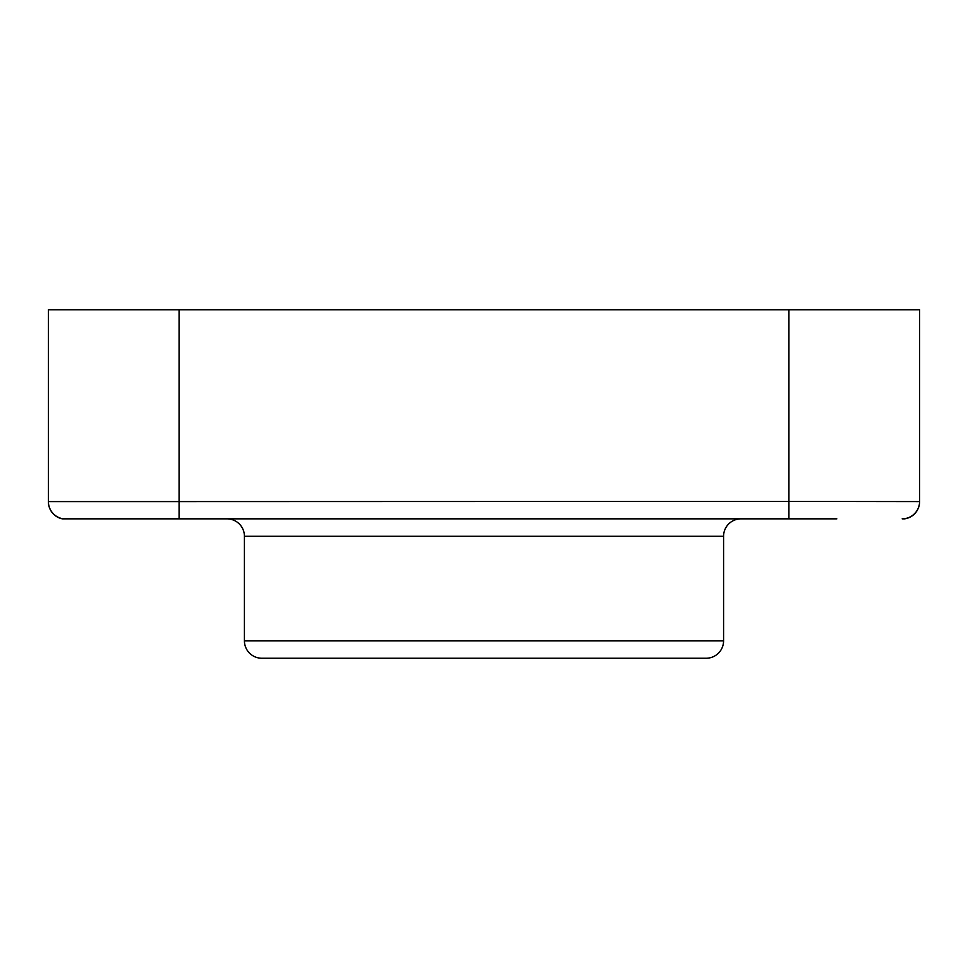 <?xml version="1.0" encoding="UTF-8"?>
<svg xmlns="http://www.w3.org/2000/svg" width="968" height="968" viewBox="0 0 968 968"><rect width="100%" height="100%" fill="white"/><g stroke="black" fill="none" stroke-linecap="round" stroke-linejoin="round"><path stroke-width="1.45" d="M723.58 640.816L244.42 640.816A17.424 17.424 0 0 0 261.844 658.24L706.156 658.24A17.424 17.424 0 0 0 723.58 640.816L723.58 536.272A17.424 17.424 0 0 1 741.004 518.848M226.996 518.848A17.424 17.424 0 0 1 244.42 536.272L723.58 536.272M836.836 518.848L62.351 518.848A17.424 17.424 0 0 1 48.4 501.775L48.4 309.76L788.92 309.76L788.92 501.424L919.6 501.593A17.424 17.424 0 0 1 904.632 518.848L902.176 518.848A17.424 17.424 0 0 0 919.6 501.424L919.6 309.76L788.92 309.76M179.08 518.848L179.08 501.593L788.92 501.424L788.92 518.848M63.368 518.848A17.424 17.424 0 0 1 48.4 501.593L179.08 501.593L179.08 309.76M244.42 640.816L244.42 536.272"/></g></svg>
